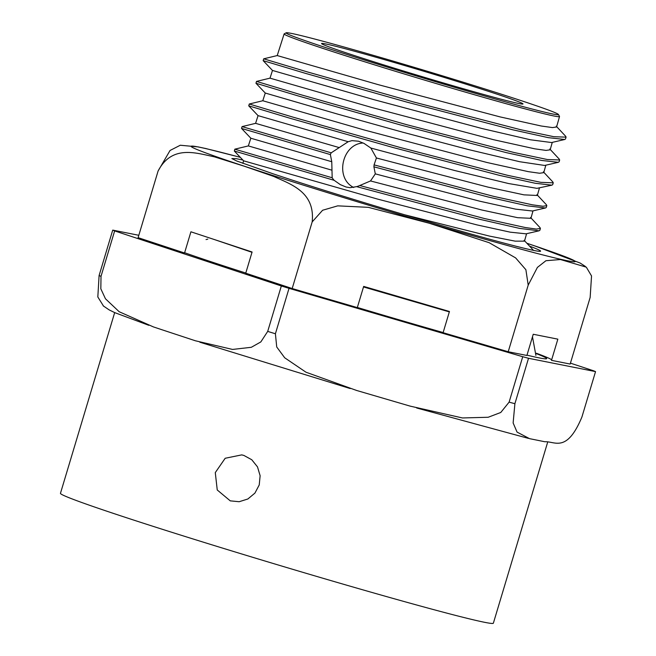 <?xml version="1.0" encoding="UTF-8"?>
<svg xmlns="http://www.w3.org/2000/svg" width="656" height="656" viewBox="0 0 656 656"><rect width="100%" height="100%" fill="white"/><g stroke="black" fill="none" stroke-linecap="round" stroke-linejoin="round"><path stroke-width="0.98" d="M348.197 141.721L351.936 140.638L358.602 141.237L363.965 143.385L370.845 148.035L376.421 157.981L374.068 164.886A23.518 23.304 94.7 0 1 373.904 166.829L375.306 173.873L370.517 180.949L359.759 185.525A23.821 23.083 119.3 0 1 356.634 186.64L350.05 187.69L345.958 186.976L340.259 184.598L334.158 180.318A23.788 22.698 118.7 0 1 332.174 177.768L331.764 161.729L330.378 154.586A23.493 21.443 103.2 0 1 331.198 152.832L348.188 141.721L258.054 115.628L248.731 105.837L249.288 104.001L262.794 100.745L364.433 130.044L486.99 162.499L528.31 171.651L539.601 173.25L543.75 172.651L545.841 165.214M363.194 143C342.194 143.803 334.445 178.055 353.723 187.509M391.353 294.503L364.023 287.107M332.174 177.768L234.881 149.199L234.331 151.028L334.158 180.318M556.222 126.173L565.71 136.325L566.062 137.153L565.513 138.982L564.718 139.482L548.268 137.645L512.82 129.814L406.9 102.123L305.073 73.242L263.163 60.647L272.478 70.446L270.01 78.154L371.353 107.354L493.558 139.703L534.763 148.822L546.03 150.413L550.171 149.822L552.262 142.385M559.084 158.949L559.658 159.982L559.109 161.811L558.289 162.319L541.782 160.466L506.194 152.602L400.029 124.829L297.955 95.866L255.963 83.246L256.512 81.41L270.01 78.154M552.77 181.884L553.246 182.827L552.688 184.656L551.885 185.156L535.288 183.278L499.593 175.39L393.149 147.534L290.829 118.498L248.731 105.837M536.952 194.643L546.432 204.795L546.809 205.648L546.259 207.476L545.456 207.985L527.35 205.82L488.244 197.021L373.904 166.829M566.062 137.153L553.82 136.702L520.61 129.708L413.665 102L307.443 71.939L263.704 58.819L277.226 55.563L378.282 84.665L500.118 116.907L541.216 126.001L552.459 127.584L556.583 126.993L559.519 116.555A143.762 3.862 16.7 0 0 559.494 116.44L558.412 114.464A142.155 3.821 -163.3 0 1 384.359 66.199A142.155 3.821 -163.3 0 1 286.196 32.8A142.155 3.821 -163.3 0 1 423.374 70.077A142.155 3.821 -163.3 0 1 558.412 114.464M559.658 159.982L547.424 159.539L514.14 152.528L406.974 124.755L300.423 94.603L256.512 81.41M553.246 182.827L540.864 182.343L507.482 175.3L400.094 147.461L293.38 117.252L249.288 104.001M546.809 205.648L542.955 206.255L532.475 204.836L493.886 196.423L374.068 164.886M331.764 161.729L250.838 138.227L248.337 145.919L331.993 170.207M376.421 157.981L487.966 187.108L523.972 194.848L537.33 195.48L539.429 188.042M526.038 233.823L510.278 232.175L476.904 224.885L377.659 199.112L243.63 160.818L242.818 163.36M404.227 214.676L489.647 236.135L515.149 241.146L524.497 241.146L526.596 233.7M286.196 32.8L284.204 33.85A143.762 3.862 16.7 0 0 284.122 33.932A143.762 3.862 16.7 0 0 383.481 67.625A143.762 3.862 16.7 0 0 559.519 116.555M564.742 139.49L551.573 142.541L530.54 139.802L481.889 128.494L373.723 99.605L272.478 70.446M558.313 162.327L544.66 165.46L519.724 161.729L468.441 149.552L402.636 132.176L337.504 114.062L265.262 93.037L262.794 100.745M551.876 185.156L536.969 188.346L508.548 183.532L454.772 170.535L370.845 148.043M532.418 211.002L515.608 209.141L479.864 201.228L375.306 173.873M330.378 154.586L241.539 128.437L250.846 138.219M530.548 217.489L540.036 227.648L540.405 228.485L539.855 230.313L539.035 230.814L519.634 228.403L477.519 218.801L356.634 186.64M331.198 152.832L242.08 126.6L255.594 123.344L338.758 147.469M540.405 228.485L536.296 229.067L525.218 227.517L484.448 218.53L359.759 185.525M370.517 180.949L481.783 209.994L517.625 217.685L530.917 218.317L533.008 210.871M230.264 500.856L217.251 489.991L215.283 472.607L225.188 458.265L241.703 454.887L243.893 455.436L251.773 459.749L257.496 466.875L260.129 475.723L259.235 484.94L254.913 493.115L247.853 498.995L239.186 501.717L230.264 500.856M114.677 312.609L60.459 493.32A225.984 6.076 16.7 0 0 216.636 546.284A225.984 6.076 16.7 0 0 493.361 623.2L547.637 442.292M394.223 68.158A105.165 2.829 16.7 0 0 523.004 103.951A105.165 2.829 16.7 0 0 423.087 71.028A105.165 2.829 16.7 0 0 321.547 43.517A105.165 2.829 16.7 0 0 394.223 68.158M522.734 356.716L509.113 402.136L500.766 412.476L488.171 417.265L462.455 417.954L410.221 406.146L356.552 390.443L306.008 372.223L284.704 357.791L276.725 346.975L275.405 333.765L289.034 288.337L522.734 356.716A258.562 6.954 16.7 0 0 528.523 358.283L595.541 371.608L581.913 417.027C566.677 453.46 554.812 441.045 544.849 441.75L529.54 438.651L517.059 432.099L513.131 422.956L514.894 403.711L528.523 358.283M595.541 371.608A258.562 6.954 16.7 0 0 593.623 370.804L570.441 363.145M138.81 235.291L112.725 230.108L99.097 275.536L97.826 296.979L103.55 306.139M281.334 285.967L267.705 331.395L260.842 341.915L251.322 347.295L232.552 349.435L195.406 340.784L161.524 329.607L153.397 326.901L119.187 311.739L105.46 298.783L100.827 288.804L101.016 276.332L114.644 230.912L281.334 285.967A258.562 6.954 16.7 0 0 289.034 288.337M112.725 230.108A258.562 6.954 16.7 0 0 114.644 230.912M357.348 307.459A201.023 5.404 16.7 0 0 443.136 332.543M526.981 355.158A201.023 5.404 16.7 0 0 546.678 358.619A201.023 5.404 16.7 0 0 536.337 353.65M184.631 252.724A201.023 5.404 16.7 0 0 245.787 273.035M508.211 351.747L526.891 355.462L533.246 334.265L557.846 339.152L551.491 360.349L570.162 364.055L590.154 297.439L591.54 275.955L586.316 267.164L560.445 259.53L545.923 260.719L537.395 267.418L528.203 285.122L508.211 351.747L443.095 332.699L449.45 311.493L363.67 286.401L357.307 307.598L292.182 288.542L245.738 273.199L252.093 252.002L190.912 231.798L184.549 252.995L138.104 237.652L158.088 171.027C172.003 144.345 196.521 153.192 214.315 156.817L244.212 166.198L273.847 176.48C290.403 184.205 315.339 191.683 312.174 221.925L322.604 210.256L337.733 205.853L368.311 207.337L429.27 223.245L489.163 242.695L515.624 257.898L525.891 269.731L528.203 285.122M551.647 359.832A206.369 5.543 16.7 0 0 536.411 353.256M242.909 160.056L236.127 158.637L231.863 158.572L236.816 161.04L272.748 173.692A153.816 4.133 16.7 0 0 281.293 176.513C344.277 197.423 467.08 233.848 516.444 246.344A164.328 4.42 -163.3 0 0 540.61 251.174A164.328 4.42 -163.3 0 0 529.54 246.123M541.512 248.173L526.858 243.245M292.182 288.542L312.174 221.925M206.697 148.732L198.153 146.903L180.293 145.238L170.052 150.47L158.088 171.027M101.016 276.332A258.562 6.954 -163.3 0 1 99.097 275.536M275.405 333.765A258.562 6.954 -163.3 0 1 267.705 331.395M514.894 403.711A258.562 6.954 -163.3 0 1 509.113 402.136M526.891 243.286A200.646 5.396 -163.3 0 1 425.531 222.13A200.646 5.396 -163.3 0 1 198.62 147.051A200.646 5.396 -163.3 0 1 240.342 157.358M207.804 239.137L206.033 239.563M263.154 60.647L263.704 58.819M248.337 145.919L234.823 149.174M559.281 159.154L549.794 149.002M552.852 181.974L543.373 171.823M284.122 33.932L277.226 55.563M532.295 211.035L545.448 207.985M265.262 93.037L255.947 83.246M234.315 151.019L243.63 160.818M525.882 233.864L539.035 230.814M241.531 128.428L242.08 126.6M524.128 240.317L533.607 250.469M258.054 115.628L255.594 123.336M103.164 305.819L109.158 309.894L114.702 312.617L148.805 325.31M350.197 388.549L199.818 342.202M416.683 407.999L528.4 438.372M585.423 266.467L580.109 263.015L534.394 245.77M240.309 157.317L205.041 148.346M252.002 252.314L214.381 239.547M449.335 311.895L363.506 286.951M535.895 355.388L532.483 336.807"/></g></svg>

